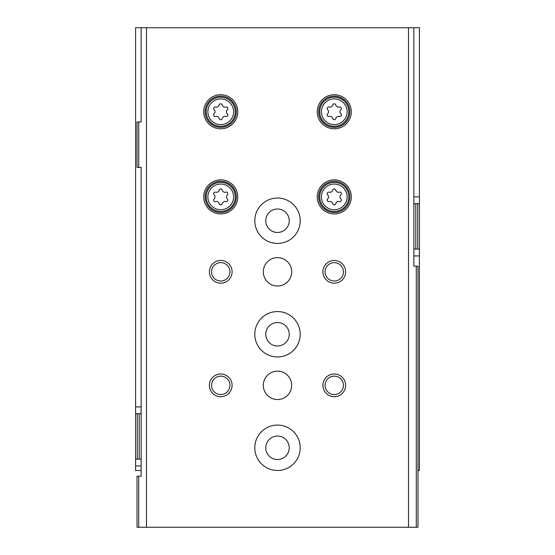 <?xml version="1.0" encoding="UTF-8"?>
<svg xmlns="http://www.w3.org/2000/svg" width="555" height="555" viewBox="0 0 555 555"><rect width="100%" height="100%" fill="white"/><g stroke="black" fill="none" stroke-linecap="round" stroke-linejoin="round"><path stroke-width="0.83" d="M141.136 470.487L135.593 470.487L135.593 459.138L137.3 459.138L137.3 413.725L135.593 413.725L135.593 459.138M413.863 255.931L419.407 255.931L419.407 470.487L417.984 470.487M135.593 413.725L135.593 27.75L141.136 27.75L141.136 121.975L138.715 121.975L138.715 167.381L137.016 167.381L137.016 121.975L138.715 121.975M419.407 203.713L419.407 249.119L417.7 249.119L417.7 203.713L419.407 203.713L419.407 27.75L141.136 27.75M141.136 413.725L139.208 413.725L139.208 459.138L137.3 459.138M141.136 459.138L139.208 459.138M137.3 413.725L139.208 413.725M419.407 255.931L419.407 249.119M417.7 203.713L415.792 203.713L415.792 249.119L417.7 249.119M413.863 249.119L415.792 249.119M413.863 203.713L415.792 203.713M277.5 436.05A11.731 11.731 0 0 1 287.663 453.65A11.731 11.731 0 0 1 267.337 453.65A11.731 11.731 0 0 1 277.5 436.05M277.5 322.531A11.731 11.731 0 0 1 287.663 340.125A11.731 11.731 0 0 1 267.337 340.125A11.731 11.731 0 0 1 277.5 322.531M277.5 209.006A11.731 11.731 0 0 1 287.663 226.606A11.731 11.731 0 0 1 267.337 226.606A11.731 11.731 0 0 1 277.5 209.006M140.991 413.725L141.136 408.05M413.863 27.75L413.863 266.15L417.984 266.15L417.984 527.25L137.016 527.25L137.016 476.162L138.715 476.162L138.715 527.25M416.285 266.15L416.285 527.25M408.494 27.75L408.494 527.25M138.715 167.381L141.136 167.381L141.136 476.162L138.715 476.162M146.506 27.75L146.506 527.25M220.737 179.869A17.032 17.032 0 0 1 235.486 205.412A17.032 17.032 0 0 1 205.988 205.412A17.032 17.032 0 0 1 220.737 179.869M220.737 94.732A17.032 17.032 0 0 1 235.486 120.269A17.032 17.032 0 0 1 205.988 120.269A17.032 17.032 0 0 1 220.737 94.732M334.263 94.732A17.032 17.032 0 0 1 349.012 120.269A17.032 17.032 0 0 1 319.513 120.269A17.032 17.032 0 0 1 334.263 94.732M334.263 179.869A17.032 17.032 0 0 1 349.012 205.412A17.032 17.032 0 0 1 319.513 205.412A17.032 17.032 0 0 1 334.263 179.869M277.5 311.556A22.706 22.706 0 0 1 297.161 345.612A22.706 22.706 0 0 1 257.839 345.612A22.706 22.706 0 0 1 277.5 311.556M277.5 198.031A22.706 22.706 0 0 1 297.161 232.094A22.706 22.706 0 0 1 257.839 232.094A22.706 22.706 0 0 1 277.5 198.031M277.5 425.081A22.706 22.706 0 0 1 297.161 459.138A22.706 22.706 0 0 1 257.839 459.138A22.706 22.706 0 0 1 277.5 425.081M277.5 257.631A14.187 14.187 0 0 1 289.786 278.922A14.187 14.187 0 0 1 265.214 278.922A14.187 14.187 0 0 1 277.5 257.631M277.5 371.156A14.187 14.187 0 0 1 289.786 392.44A14.187 14.187 0 0 1 265.214 392.44A14.187 14.187 0 0 1 277.5 371.156M220.737 373.994A11.35 11.35 0 0 1 230.568 391.025A11.35 11.35 0 0 1 210.907 391.025A11.35 11.35 0 0 1 220.737 373.994M220.737 260.468A11.35 11.35 0 0 1 230.568 277.5A11.35 11.35 0 0 1 210.907 277.5A11.35 11.35 0 0 1 220.737 260.468M334.263 260.468A11.35 11.35 0 0 1 344.093 277.5A11.35 11.35 0 0 1 324.432 277.5A11.35 11.35 0 0 1 334.263 260.468M334.263 373.994A11.35 11.35 0 0 1 344.093 391.025A11.35 11.35 0 0 1 324.432 391.025A11.35 11.35 0 0 1 334.263 373.994M413.863 266.15L413.863 260.468M334.263 376.144A9.199 9.199 0 0 1 342.227 389.95A9.199 9.199 0 0 1 326.291 389.95A9.199 9.199 0 0 1 334.263 376.144M334.263 262.626A9.199 9.199 0 0 1 342.227 276.425A9.199 9.199 0 0 1 326.291 276.425A9.199 9.199 0 0 1 334.263 262.626M220.737 262.626A9.199 9.199 0 0 1 228.709 276.425A9.199 9.199 0 0 1 212.773 276.425A9.199 9.199 0 0 1 220.737 262.626M220.737 376.144A9.199 9.199 0 0 1 228.709 389.95A9.199 9.199 0 0 1 212.773 389.95A9.199 9.199 0 0 1 220.737 376.144M334.263 181.291A15.609 15.609 0 0 1 347.777 204.705A15.609 15.609 0 0 1 320.741 204.705A15.609 15.609 0 0 1 334.263 181.291M329.212 192.197A2.782 2.782 0 0 0 332.716 190.178A1.589 1.589 0 0 1 335.81 190.178A2.782 2.782 0 0 0 339.313 192.197A1.589 1.589 0 0 1 340.86 194.874A2.782 2.782 0 0 0 340.86 198.919A1.589 1.589 0 0 1 339.313 201.597A2.782 2.782 0 0 0 335.81 203.623A1.589 1.589 0 0 1 332.716 203.623A2.782 2.782 0 0 0 329.212 201.597A1.589 1.589 0 0 1 327.665 198.919A2.782 2.782 0 0 0 327.665 194.874A1.589 1.589 0 0 1 329.212 192.197M334.263 96.147A15.609 15.609 0 0 1 347.777 119.561A15.609 15.609 0 0 1 320.741 119.561A15.609 15.609 0 0 1 334.263 96.147M329.212 107.053A2.782 2.782 0 0 0 332.716 105.034A1.589 1.589 0 0 1 335.81 105.034A2.782 2.782 0 0 0 339.313 107.053A1.589 1.589 0 0 1 340.86 109.737A2.782 2.782 0 0 0 340.86 113.782A1.589 1.589 0 0 1 339.313 116.46A2.782 2.782 0 0 0 335.81 118.479A1.589 1.589 0 0 1 332.716 118.479A2.782 2.782 0 0 0 329.212 116.46A1.589 1.589 0 0 1 327.665 113.782A2.782 2.782 0 0 0 327.665 109.737A1.589 1.589 0 0 1 329.212 107.053M220.737 96.147A15.609 15.609 0 0 1 234.259 119.561A15.609 15.609 0 0 1 207.223 119.561A15.609 15.609 0 0 1 220.737 96.147M215.687 107.053A2.782 2.782 0 0 0 219.19 105.034A1.589 1.589 0 0 1 222.284 105.034A2.782 2.782 0 0 0 225.788 107.053A1.589 1.589 0 0 1 227.335 109.737A2.782 2.782 0 0 0 227.335 113.782A1.589 1.589 0 0 1 225.788 116.46A2.782 2.782 0 0 0 222.284 118.479A1.589 1.589 0 0 1 219.19 118.479A2.782 2.782 0 0 0 215.687 116.46A1.589 1.589 0 0 1 214.14 113.782A2.782 2.782 0 0 0 214.14 109.737A1.589 1.589 0 0 1 215.687 107.053M220.737 181.291A15.609 15.609 0 0 1 234.259 204.705A15.609 15.609 0 0 1 207.223 204.705A15.609 15.609 0 0 1 220.737 181.291M215.687 192.197A2.782 2.782 0 0 0 219.19 190.178A1.589 1.589 0 0 1 222.284 190.178A2.782 2.782 0 0 0 225.788 192.197A1.589 1.589 0 0 1 227.335 194.874A2.782 2.782 0 0 0 227.335 198.919A1.589 1.589 0 0 1 225.788 201.597A2.782 2.782 0 0 0 222.284 203.623A1.589 1.589 0 0 1 219.19 203.623A2.782 2.782 0 0 0 215.687 201.597A1.589 1.589 0 0 1 214.14 198.919A2.782 2.782 0 0 0 214.14 194.874A1.589 1.589 0 0 1 215.687 192.197M413.863 196.9L419.407 196.9M141.136 406.919L135.593 406.919M141.136 465.95L135.593 465.95M334.263 182.345A14.555 14.555 0 0 1 346.868 204.178A14.555 14.555 0 0 1 321.657 204.178A14.555 14.555 0 0 1 334.263 182.345M334.263 184.045A12.855 12.855 0 0 1 345.397 203.324A12.855 12.855 0 0 1 323.128 203.324A12.855 12.855 0 0 1 334.263 184.045M334.263 97.201A14.555 14.555 0 0 1 346.868 119.034A14.555 14.555 0 0 1 321.657 119.034A14.555 14.555 0 0 1 334.263 97.201M334.263 98.901A12.855 12.855 0 0 1 345.397 118.187A12.855 12.855 0 0 1 323.128 118.187A12.855 12.855 0 0 1 334.263 98.901M220.737 97.201A14.555 14.555 0 0 1 233.343 119.034A14.555 14.555 0 0 1 208.132 119.034A14.555 14.555 0 0 1 220.737 97.201M220.737 98.901A12.855 12.855 0 0 1 231.872 118.187A12.855 12.855 0 0 1 209.603 118.187A12.855 12.855 0 0 1 220.737 98.901M220.737 182.345A14.555 14.555 0 0 1 233.343 204.178A14.555 14.555 0 0 1 208.132 204.178A14.555 14.555 0 0 1 220.737 182.345M220.737 184.045A12.855 12.855 0 0 1 231.872 203.324A12.855 12.855 0 0 1 209.603 203.324A12.855 12.855 0 0 1 220.737 184.045"/></g></svg>
